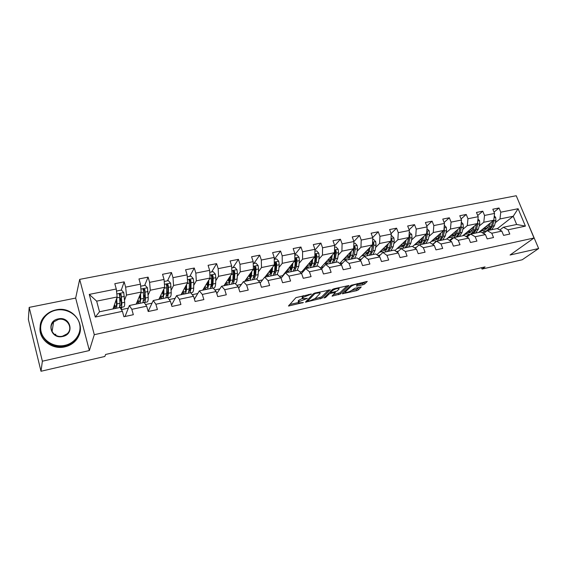 <?xml version="1.0" encoding="UTF-8"?>
<svg xmlns="http://www.w3.org/2000/svg" width="567" height="567" viewBox="0 0 567 567"><rect width="100%" height="100%" fill="white"/><g stroke="black" fill="none" stroke-linecap="round" stroke-linejoin="round"><path stroke-width="0.85" d="M311.474 294.046L295.946 297.632L288.468 306.024L303.38 302.523L298.639 302.948L298.596 302.239L299.234 301.566L307.378 298.341L302.601 298.752L303.21 297.328L311.474 294.046M362.993 284.769L364.652 284.039L367.26 281.423L351.008 285.307L342.319 293.791L356.6 290.658L358.224 289.95L361.257 286.952L354.736 288.312L351.618 290.403C349.463 291.807 347.38 292.487 345.367 292.437L345.416 291.814L351.15 286.378C353.333 284.939 355.452 284.244 357.508 284.301L356.43 286.129L362.993 284.769L362.547 283.521L365.346 281.742M510.073 255.008L538.65 248.523L522.214 259.764L482.049 269.07L485.083 266.887L105.604 354.467L104.845 356.466L41.001 371.257L42.376 361.207L89.366 350.541L94.292 334.686L534.029 237.991L510.073 255.008M330.256 289.957L315.039 292.99L313.353 293.734L305.485 302.161L322.013 298.178L330.164 289.687M334.062 288.738L348.953 285.527L340.299 294.025L332.049 296.123L335.444 292.374L330.724 293.316L329.073 294.046L325.614 297.462L323.955 298.001L332.375 289.482L334.062 288.738M94.292 334.686L79.685 279.382L516.239 195.743L534.029 237.991M494.013 212.115L499.031 207.997L492.822 209.216L494.559 213.433L484.523 215.439L482.793 211.193L476.464 212.441L478.194 216.7L467.959 218.742L466.237 214.454L459.787 215.729L461.503 220.031L451.063 222.122L449.355 217.785L442.763 219.082L444.478 223.433L433.826 225.567L432.118 221.18L425.399 222.505L427.1 226.906L416.235 229.082L414.534 224.645L407.68 225.992L409.367 230.45L398.275 232.668L396.588 228.182L389.586 229.557L391.265 234.065L379.94 236.333L378.267 231.79L371.116 233.2L372.788 237.757L361.214 240.068L359.549 235.475L352.249 236.914L353.914 241.528L342.092 243.888L340.441 239.239L332.978 240.713L334.629 245.383L322.559 247.793L320.915 243.087L313.296 244.59L314.926 249.317L302.594 251.783L300.964 247.021L293.174 248.552L294.797 253.343L282.189 255.859L280.573 251.039L272.614 252.606L274.215 257.453L261.323 260.026L259.729 255.143L251.585 256.752L253.173 261.656L239.99 264.293L238.409 259.346L230.082 260.983L231.655 265.951L218.167 268.652L216.608 263.641L208.082 265.321L209.634 270.353L195.835 273.11L194.297 268.035L185.579 269.75L187.11 274.853L172.985 277.674L171.468 272.536L162.545 274.293L164.054 279.46L149.596 282.352L148.1 277.135L138.958 278.936L140.446 284.173L125.64 287.136L124.166 281.856L114.81 283.698L116.278 289.007L89.26 294.401L95.284 317.052L99.508 311.772L120.034 307.477L122.422 311.318L123.911 316.726L133.33 314.706L131.827 309.327L129.375 305.521L144.131 302.431L146.697 306.187L148.214 311.517L157.406 309.547L155.882 304.245L153.253 300.524L167.662 297.512L170.398 301.176L171.936 306.435L180.916 304.514L179.37 299.277L176.571 295.648L190.654 292.7L193.545 296.279L195.105 301.474L203.872 299.596L202.306 294.429L199.35 290.878L213.107 288.001L216.162 291.502L217.735 296.626L226.304 294.79L224.716 289.694L221.612 286.222L235.057 283.408L238.253 286.831L239.848 291.885L248.218 290.091L246.617 285.059L243.363 281.664L256.511 278.914L259.849 282.267L261.465 287.256L269.644 285.506L268.021 280.537L264.633 277.213L277.49 274.527L280.956 277.802L282.593 282.727L290.595 281.012L288.95 276.115L285.435 272.862L298.008 270.232L301.601 273.436L303.253 278.305L311.077 276.625L309.419 271.784L305.783 268.609L318.087 266.029L321.794 269.169L323.459 273.974L331.114 272.337L329.448 267.553L325.692 264.442L337.726 261.919L341.554 264.995L343.226 269.736L350.718 268.134L349.038 263.407L345.168 260.366L356.955 257.9L360.881 260.905L362.575 265.597L369.904 264.024L368.21 259.353L364.241 256.376L375.772 253.959L379.805 256.908L381.506 261.536L388.686 259.998L386.978 255.391L382.909 252.464L394.207 250.104L398.332 252.988L400.047 257.567L407.071 256.064L405.355 251.5L401.195 248.644L412.259 246.326L416.476 249.154L418.198 253.676L425.08 252.202L423.358 247.701L419.098 244.894L429.942 242.626L434.251 245.398L435.98 249.87L442.721 248.424L440.984 243.973L436.647 241.223L447.264 238.998L451.658 241.712L453.394 246.135L460 244.724L458.256 240.316L453.834 237.623L464.245 235.447L468.718 238.112L470.461 242.485L476.932 241.095L475.189 236.744L470.688 234.1L480.887 231.96L485.437 234.575L487.188 238.898L493.531 237.538L491.78 233.235L487.202 230.641L497.209 228.551L501.823 231.109L503.581 235.383L509.804 234.051L508.039 229.798L503.397 227.254L516.657 224.475L513.227 216.254L499.981 218.954L495.282 222.703M499.031 207.997L500.76 212.193L518.103 208.727L525.411 226.127L508.039 229.798M501.823 231.109L491.78 233.235M485.437 234.575L475.189 236.744M468.718 238.112L458.256 240.316M451.658 241.712L440.984 243.973M434.251 245.398L423.358 247.701M416.476 249.154L405.355 251.5M398.332 252.988L386.978 255.391M379.805 256.908L368.21 259.353M360.881 260.905L349.038 263.407M341.554 264.995L329.448 267.553M321.794 269.169L309.419 271.784M305.783 268.609L301.594 273.429L288.95 276.115M280.956 277.802L268.021 280.537M259.849 282.267L246.617 285.059M238.253 286.831L224.716 289.694M216.162 291.502L202.306 294.429M193.545 296.279L179.37 299.277M170.398 301.176L155.882 304.245M146.697 306.187L131.827 309.327M122.422 311.318L95.284 317.052M479.186 226.027L483.793 222.25L493.793 220.216L478.619 232.435M468.774 234.547L466.23 236.63M467.378 236.793L466.74 236.928M483.587 233.512L487.202 230.641M493.793 220.216L494.559 213.433M483.793 222.25L484.523 215.439M462.771 229.415L467.293 225.616L477.485 223.54L462.686 235.773M452.586 237.97L449.631 240.458M450.616 240.323L449.716 240.514M467.017 237.098L470.688 234.1M477.485 223.54L478.194 216.7M467.293 225.616L467.959 218.742M446.031 232.874L450.453 229.047L460.858 226.928L446.442 239.175M436.108 241.457L433.167 243.994L435.917 241.464M433.521 243.923L433.167 243.994M450.106 240.755L453.834 237.623M460.858 226.928L461.503 220.031M450.453 229.047L451.063 222.122M428.957 236.404L433.28 232.548L443.89 230.386L429.885 242.633M432.855 244.497L436.647 241.223M443.89 230.386L444.478 223.433M433.28 232.548L433.826 225.567M411.536 240.004L415.753 236.12L426.582 233.909L412.585 246.546M415.25 248.332L419.098 244.894M426.582 233.909L427.1 226.906M415.753 236.12L416.235 229.082M393.76 243.682L397.864 239.763L408.913 237.509L394.901 250.593M397.283 252.251L401.195 248.644M408.913 237.509L409.367 230.45M397.864 239.763L398.275 232.668M375.609 247.439L379.599 243.484L390.883 241.188L376.864 254.753M378.94 256.27L382.909 252.464M390.883 241.188L391.265 234.065M379.599 243.484L379.94 236.333M357.09 251.273L360.952 247.283L372.476 244.937L358.457 259.048M360.215 260.388L364.241 256.376M372.476 244.937L372.788 237.757M360.952 247.283L361.214 240.068M338.173 255.2L341.908 251.167L353.673 248.771L339.668 263.478M341.086 264.619L345.168 260.366M353.673 248.771L353.914 241.528M341.908 251.167L342.092 243.888M318.86 259.211L322.453 255.129L334.473 252.684L320.887 267.624L320.157 267.78M314.699 263.924L314.359 264.307M321.553 268.964L325.692 264.442M334.473 252.684L334.629 245.383M322.453 255.129L322.559 247.793M299.121 263.315L302.572 259.183L314.855 256.681L301.956 271.607L300.014 272.018M314.855 256.681L314.926 249.317M302.572 259.183L302.594 251.783M278.957 267.511L282.26 263.322L294.812 260.763L282.628 275.675L279.425 276.349M281.083 278.177L285.435 272.862M294.812 260.763L294.797 253.343M282.26 263.322L282.189 255.859M258.354 271.813L261.486 267.553L274.322 264.938L264.945 277.15M262.578 279.9L258.368 280.785M260.118 283.103L264.633 277.213M274.322 264.938L274.215 257.453M261.486 267.553L261.323 260.026M237.29 276.214L240.252 271.884L253.378 269.212L244.646 281.402M241.457 284.343L236.836 285.314M238.693 288.22L243.363 281.664M253.378 269.212L253.173 261.656M240.252 271.884L239.99 264.293M215.758 280.729L218.529 276.313L231.953 273.577L223.901 285.74M219.861 288.887L214.808 289.95M216.792 293.557L221.612 286.222M231.953 273.577L231.655 265.951M218.529 276.313L218.167 268.652M193.73 285.371L196.31 280.835L210.045 278.043L202.695 290.176M197.763 293.536L192.263 294.698M194.41 299.163L199.35 290.878M210.045 278.043L209.634 270.353M196.31 280.835L195.835 273.11M171.206 290.134L173.573 285.47L187.627 282.607L181.022 294.712M175.153 298.299L169.186 299.553M171.539 305.081L176.571 295.648M187.627 282.607L187.11 274.853M173.573 285.47L172.985 277.674M148.157 295.046L150.298 290.219L164.685 287.285L158.859 299.355M144.89 302.438L144.592 303.104M152.02 303.168L145.563 304.522M148.185 311.382L153.253 300.524M164.685 287.285L164.054 279.46M150.298 290.219L149.596 282.352M124.577 300.12L126.462 295.074L141.197 292.069L136.186 304.096M121.912 307.25L121.154 309.277M128.333 308.15L121.366 309.617M125.094 316.329L129.375 305.521M141.197 292.069L140.446 284.173M126.462 295.074L125.64 287.136M89.26 294.401L96.659 301.148L117.149 296.973L112.996 308.951M117.149 296.973L116.278 289.007M89.366 350.541L75.659 298.079L29.179 307.385L42.376 361.207M29.179 307.385L28.35 319.391L41.001 371.257M538.65 248.523L521.718 208.755M75.659 298.079L79.685 279.382M481.511 267.709L482.049 269.07M96.659 301.148L99.508 311.772M484.657 231.18L482.51 232.895M483.814 233.335L483.424 233.42M497.387 228.65L513.227 216.254L518.103 208.727M499.846 230.011L503.397 227.254M432.196 244.079L433.124 243.881M414.47 247.807L416.256 247.432M396.368 251.613L398.445 251.174M377.884 255.504L380.266 255.001M359.01 259.473L361.696 258.906M339.732 263.527L342.744 262.897M321.035 267.461L323.374 266.972M302.098 271.444L303.593 271.132M282.756 275.512L283.372 275.385M525.411 226.127L516.657 224.475M499.981 218.954L500.76 212.193M121.04 301.24L120.218 298.873M113.407 307.761L115.009 307.427M121.097 309.185L121.813 307.271M119.396 295.414L119.786 294.301M121.267 290.098L124.166 281.856M125.236 316.443L123.875 316.592M143.678 295.088L143.465 294.323M144.535 303.019L144.776 302.459M144.642 285.407L148.1 277.135M136.682 302.906L138.376 302.551M167.478 280.821L171.468 272.536M159.433 298.157L161.212 297.788M189.796 276.335L194.297 268.035M181.674 293.515L183.531 293.125M211.626 271.954L216.608 263.641M203.425 288.979L205.36 288.575M232.966 267.667L238.409 259.346M224.695 284.535L226.708 284.117M253.846 263.471L259.729 255.143M245.511 280.19L247.588 279.758M274.279 259.374L280.573 251.039M265.873 275.938L268.028 275.491M294.797 254.696L300.964 247.021M285.811 271.777L288.022 271.317M314.919 250.153L320.915 243.087M305.329 267.709L307.605 267.234M334.622 245.759L340.441 239.239M324.437 263.719L326.769 263.23M353.907 241.521L359.549 235.475M343.163 259.806L345.544 259.31M372.696 237.502L378.267 231.79M361.498 255.979L363.936 255.476M391.095 233.597L396.588 228.182M379.472 252.23L381.96 251.713M409.119 229.798L414.534 224.645M397.084 248.552L399.622 248.027M426.788 226.091L432.118 221.18M414.349 244.951L416.929 244.412M444.096 222.47L449.355 217.785M431.274 241.414L433.897 240.869M449.525 240.394L452.409 237.97M461.063 218.94L466.237 214.454M447.873 237.956L450.538 237.396M466.124 236.567L468.597 234.54M477.705 215.488L482.793 211.193M464.16 234.554L466.861 233.994M482.404 232.831L484.487 231.166M480.129 231.223L482.871 230.649M303.253 295.627L302.778 296.031L303.21 297.328M302.417 298.207L302.126 296.725L302.778 296.031M302.331 298.448L298.802 300.283L299.234 301.566M298.462 302.417L298.171 300.964L298.802 300.283M289.638 304.514L298.405 302.53M314.791 298.809L321.588 296.924L328.506 289.978M306.726 300.645L307.399 300.489M315.762 293.345L314.586 293.862L307.647 301.219L309.929 300.786L315.181 298.483L320.015 293.557L320.008 292.792L315.762 293.345L315.599 292.87M347.117 285.818L339.867 292.785L340.299 294.025M333.396 294.592L339.867 292.785M330.398 292.033L329.562 292.274M339.009 289.12L339.045 288.468C336.918 288.405 334.771 289.106 332.595 290.559L330.646 292.487L331.376 292.678L337.032 291.048L339.009 289.12M357.699 284.606L362.547 283.521M344.856 291.162L345.225 292.04M351.54 290.481L356.161 289.432L359.365 287.271M343.708 292.253L345.183 291.92M116.285 299.461L116.462 302.7C116.575 305.159 116.334 306.421 115.739 306.492L114.392 304.926M116.71 298.228L117.015 303.898L116.561 308.2M115.831 308.356L114.123 305.705M116.568 291.7L116.809 290.991L121.43 290.063L123.769 292.622L124.676 302.31C124.79 305.252 124.478 306.775 123.734 306.867L121.026 307.434M119.29 294.542L120.849 295.116L121.21 301.722L119.63 297.306L119.935 303.295L119.46 307.597M116.809 290.991L116.589 291.906M115.399 302.02L116.249 301.842L116.448 302.395M116.249 301.842L115.859 300.694M119.814 306.627L120.856 307.47C121.586 307.378 121.898 305.861 121.777 302.913L121.118 294.358L119.531 293.848L119.63 297.335L116.823 297.909M121.21 301.722C121.317 304.174 121.062 305.436 120.452 305.514L119.956 305.259M56.069 310.177C45.828 312.176 38.712 322.269 41.136 331.773C43.397 341.313 54.694 347.706 64.985 345.324C75.319 343.092 82.024 332.872 79.515 323.601C77.162 314.295 66.275 308.037 56.069 310.177M65.07 345.898C46.742 350.867 31.894 327.889 45.31 315.585C48.216 312.679 51.76 310.78 55.935 309.894C74.66 305.216 89.005 328.959 74.546 341.036C71.881 343.439 68.72 345.062 65.07 345.898M58.281 318.888C70.414 315.897 75.142 334.169 62.739 336.465C50.435 339.569 45.821 320.993 58.281 318.888M62.597 336.167L67.14 333.807C73.717 328.18 66.998 317.258 58.358 319.462L53.574 321.999C47.217 327.676 54.049 338.435 62.597 336.167M79.819 332.666C78.983 336.266 77.147 339.378 74.305 342.014C71.648 344.41 68.501 346.026 64.865 346.862C51.81 350.229 37.946 338.832 40.193 326.571M54.666 334.573L55.821 334.247M140.049 294.833L140.141 297.81C140.198 300.248 139.893 301.509 139.22 301.601L137.816 300.191M140.559 293.6L140.729 298.986L140.099 303.274M139.269 303.451L137.49 300.978M140.637 286.207L145.152 285.3L147.463 287.83L148.214 297.434C148.263 300.354 147.867 301.878 147.03 301.991L144.415 302.537M144.783 297.873L143.472 294.507M144.231 302.58C145.053 302.459 145.435 300.935 145.379 298.022L144.883 289.539L143.345 289.014L143.586 298.391L142.927 302.686M139.085 297.136L139.496 297.051L140.155 298.674M139.496 297.051L139.326 296.569M143.267 301.998L143.862 302.487M143.345 289.014L143.054 289.709L144.564 290.297L144.783 296.853C144.833 299.284 144.507 300.553 143.827 300.645L143.529 300.574M163.246 290.254L163.282 293.033C163.282 295.45 162.913 296.718 162.169 296.825L160.702 295.527M163.849 289.014L163.898 294.181L163.098 298.462M162.176 298.66L160.319 296.328M164.217 281.473L168.328 280.651L170.617 283.146L171.213 292.671C171.191 295.57 170.724 297.087 169.809 297.221L167.768 297.647M166.677 291.452L167.74 293.741M167.605 297.519L168.442 293.245L168.406 287.377L168.101 284.825L166.606 284.294L166.684 293.607L165.862 297.888M162.226 292.381L163.225 294.578M163.268 291.778L162.935 290.906M166.174 297.384L166.67 297.718M166.308 284.96L167.726 285.584L167.818 292.097C167.804 294.514 167.421 295.776 166.67 295.882L166.563 295.882M185.912 285.747L185.891 288.362C185.841 290.765 185.409 292.026 184.601 292.147L183.07 290.956M186.593 284.506L186.543 289.496L185.572 293.763M184.566 293.968L182.631 291.764M187.245 276.852L190.973 276.101L193.234 278.567L193.786 282.189L193.687 288.015C193.602 290.899 193.063 292.409 192.064 292.565L190.76 292.834M190.129 289.51L189.272 288.001M189.973 292.841L190.98 288.575L191.058 282.749L190.788 280.226L189.335 279.687L189.265 288.929L188.272 293.196M184.587 288.171L185.721 290.354M185.891 288.483L185.267 286.923M185.643 286.243L185.905 286.895M188.549 292.827L188.953 293.054M189.038 280.325L190.363 280.984L190.321 287.448C190.264 289.765 189.846 291.027 189.073 291.225L189.187 291.19M208.061 281.31L207.99 283.798C207.891 286.186 207.402 287.448 206.53 287.582L204.942 286.47M208.812 280.07L208.67 284.91L207.543 289.163M206.459 289.39L204.446 287.292M209.74 272.33L213.1 271.657L215.347 274.095L215.864 277.681L215.658 283.465C215.517 286.328 214.907 287.838 213.83 288.008L213.227 288.135M212.001 285.251L211.328 284.287M211.852 288.263L213.008 284.01L213.206 278.227L212.958 275.725L211.548 275.179L211.328 284.358L210.187 288.61M206.445 283.982L207.692 286.094M207.919 284.882L207.09 282.926M207.501 282.238L208.018 282.933M211.243 275.796L212.49 276.49L212.32 282.905C212.228 285.024 211.817 286.264 211.087 286.618M207.997 283.422L207.805 282.976M229.713 276.958L229.6 279.333C229.451 281.707 228.905 282.968 227.969 283.11L226.325 282.075M230.535 275.718L230.301 280.424L229.025 284.669M227.863 284.91L225.779 282.905M231.733 267.915L234.738 267.312L236.956 269.722L237.453 273.273L237.134 279.014C236.942 281.792 236.29 283.302 235.185 283.543M233.37 281.012L232.867 280.417M233.243 283.784L234.547 279.545L234.851 273.804L234.632 271.331L233.257 270.778L232.902 279.885L231.612 284.124M227.814 279.822L229.167 281.856M229.387 281.062L228.409 278.929M228.862 278.241L229.642 278.475M232.959 271.38L234.121 272.096L234.136 272.72L233.831 278.461L232.619 282.082M229.571 279.758L229.018 278.603M250.883 272.692L250.727 274.967C250.536 277.327 249.941 278.581 248.948 278.744L247.24 277.773M251.776 271.444L251.457 276.044L250.04 280.268M248.807 280.53L246.645 278.603M253.222 263.598L255.894 263.067L258.098 265.448L258.566 268.964L258.141 274.662C257.957 276.923 257.425 278.362 256.56 278.964M254.271 276.824L253.91 276.469M254.165 279.411L255.611 275.186L256.022 269.481L255.823 267.029L254.484 266.476L254.002 275.512L252.57 279.744M248.715 275.718L250.153 277.653M250.352 277.15L249.253 274.96M249.749 274.272L250.784 274.116M255.823 267.029L255.27 267.794L254.874 274.116L253.69 277.617M250.621 275.945L249.771 274.322M271.586 268.503L271.402 270.7C271.161 273.039 270.516 274.293 269.467 274.471L267.709 273.549M272.543 267.255L272.153 271.756L270.601 275.966M269.297 276.242L267.064 274.385M274.244 259.381L276.59 258.906L278.766 261.267L279.219 264.746L278.695 270.402L277.1 274.605M274.634 275.123L276.214 270.913L276.724 265.25L276.554 262.819L275.25 262.266L274.648 271.239L273.074 275.449M269.162 271.664L270.686 273.507M270.828 273.216L269.644 271.033M276.554 262.819L275.959 263.591L275.456 269.864L274.315 273.216M271.196 272.082L270.175 270.346M291.842 264.392L291.622 266.525C291.346 268.843 290.651 270.098 289.553 270.282L287.738 269.417M292.863 263.145L292.402 267.56L290.722 271.756M289.347 272.047L287.051 270.261M294.797 255.249L296.832 254.845L298.993 257.17L299.419 260.622L298.802 266.235L297.08 270.431M294.67 270.934L296.378 266.738L296.98 261.118L296.832 258.708L295.563 258.148L294.84 267.057L293.139 271.253M289.17 267.674L290.765 269.431M289.595 267.149L290.857 269.29M296.832 258.708L296.201 259.473L295.591 265.703L294.507 268.893M291.303 268.212L290.162 266.455M311.666 260.373L311.418 262.436C311.099 264.739 310.362 265.994 309.206 266.185L307.349 265.37M312.75 259.119L312.219 263.457L310.411 267.638M308.972 267.936L306.619 266.214M314.912 251.209L316.648 250.862L318.789 253.173L319.193 256.582L318.484 262.16L316.634 266.334M311.574 261.174L311.354 260.735M314.274 266.83L316.11 262.649L316.804 257.071L316.677 254.682L315.436 254.122L314.607 262.96L312.786 267.142M308.753 263.747L310.425 265.42M309.121 263.322L310.44 265.399M316.677 254.682L316.01 255.448L315.302 261.635L314.274 264.633M310.978 264.364L309.724 262.62M331.071 256.426L330.795 258.432C330.441 260.721 329.661 261.975 328.456 262.181L326.542 261.401M332.205 255.178L331.617 259.438L329.689 263.605M328.194 263.917L325.777 262.252M334.587 247.262L336.04 246.971L338.159 249.253L338.542 252.627L337.748 258.162L335.784 262.33M330.873 257.836L330.483 257.071M333.474 262.812L335.423 258.644L336.21 253.102L336.096 250.742L334.891 250.175L333.949 258.949L332.014 263.116M327.924 259.884L329.661 261.479M328.236 259.544L329.434 261.352M336.096 250.742L335.402 251.507L334.594 257.645L333.644 260.444M330.228 260.551L328.881 258.835M350.066 252.556L349.768 254.512C349.371 256.787 348.549 258.035 347.302 258.254L345.346 257.517M351.257 251.309L350.604 255.497L348.57 259.651M347.011 259.977L344.538 258.368M353.851 243.392L355.027 243.158L357.132 245.412L357.493 248.757L356.608 254.257L354.538 258.403M349.775 254.463L349.208 253.456M353.716 247.46L352.894 255.03L350.845 259.176M346.699 256.093L348.507 257.609M346.961 255.823L347.982 257.326M352.277 258.878L354.332 254.732L355.204 249.225L355.112 246.879L353.751 246.525M355.112 246.879L354.382 247.651L352.617 256.319M349.081 256.787L347.635 255.107M368.67 248.764L368.344 250.678C367.919 252.939 367.055 254.179 365.765 254.406L363.766 253.704M369.911 247.517L369.209 251.649L367.062 255.781M365.446 256.121L362.915 254.555M372.703 239.607L373.618 239.423L375.701 241.655L376.049 244.972L375.085 250.43L372.909 254.562M368.274 251.068L367.551 249.891M372.462 244.951L371.442 251.181L369.287 255.32M365.091 252.365L366.955 253.81M365.297 252.159L366.14 253.364M370.69 255.022L372.859 250.89L373.809 245.426L373.738 243.101L372.583 242.541M373.738 243.101L372.973 243.874L371.208 252.258M367.536 253.073L366.013 251.443M386.892 245.05L386.545 246.914C386.084 249.161 385.184 250.401 383.852 250.635L381.804 249.969M388.182 243.803L387.424 247.871L385.177 251.989M383.512 252.343L380.925 250.827M391.173 235.9L391.825 235.766L393.895 237.977L394.221 241.258L393.186 246.68L390.904 250.791M386.375 247.659L385.525 246.376M390.713 241.351L389.614 247.418L387.353 251.535M383.115 248.707L385.036 250.082M383.264 248.559L383.916 249.473M388.728 251.245L390.996 247.134L392.024 241.705L391.974 239.402L391.017 238.757M391.974 239.402L391.18 240.174L389.423 248.261M385.61 249.416L384.015 247.836M404.739 241.407L404.377 243.236C403.881 245.461 402.946 246.702 401.571 246.943L399.487 246.305M406.078 240.16L405.27 244.179L402.924 248.275M401.209 248.637L398.573 247.162M409.254 232.264L411.72 234.369L412.025 237.623L410.912 243.009L408.538 247.106M404.108 244.257L403.13 242.91M408.587 237.814L407.418 243.732L405.058 247.829M400.77 245.114L402.747 246.425M400.869 245.015L401.323 245.639M406.411 247.552L408.772 243.449L409.877 238.062L409.842 235.78L409.069 235.114M408.885 237.538L407.283 244.32M403.321 245.823L401.649 244.292M409.842 235.78L408.927 237.353M422.238 237.835L421.848 239.628C421.324 241.84 420.36 243.073 418.942 243.328L416.823 242.719M423.62 236.581L422.762 240.55L420.317 244.639M418.956 245.022L415.873 243.576M426.965 228.707L429.184 230.833L429.474 234.058L428.291 239.409L425.824 243.484M421.472 240.883L420.388 239.501M426.101 234.341L424.867 240.117L422.415 244.2M418.077 241.585L420.104 242.839M423.733 243.923L426.193 239.841L427.369 234.49L427.348 232.222L426.753 231.584M426.32 234.143L424.796 240.429M420.679 242.286L418.942 240.805M439.375 234.327L438.978 236.092C438.426 238.289 437.419 239.515 435.973 239.777L433.812 239.196M440.807 233.08L439.9 236.999L437.37 241.067M436.42 241.414L432.827 240.061M444.322 225.269L446.3 227.374L446.569 230.563L445.322 235.879L442.763 239.94M438.497 237.545L437.306 236.141M443.401 230.812L441.962 236.595L439.425 240.642M435.045 238.119L437.122 239.317M440.722 240.365L443.266 236.304L444.507 230.989L444.074 228.168M437.689 238.806L435.895 237.382M443.266 230.932L441.969 236.574L439.9 236.999M456.187 230.889L455.769 232.619C455.188 234.809 454.153 236.035 452.664 236.297L450.474 235.744M457.654 229.649L456.704 233.519L454.089 237.573M453.671 237.764L452.976 237.942L449.461 236.609M461.311 222.101L463.076 223.979L463.338 227.14L462.027 232.413L459.376 236.467M455.181 234.242L453.898 232.839M460.078 227.587L458.731 233.101L456.102 237.148M451.686 234.717L453.806 235.865M457.371 236.886L460.007 232.831L461.311 227.558L461.049 224.858M460.149 227.523L458.809 232.768M454.373 235.39L452.516 234.015M472.665 227.523L472.226 229.217C471.624 231.393 470.56 232.612 469.037 232.888L466.811 232.357M474.175 226.276L473.183 230.103C472.453 232.711 471.177 234.185 469.348 234.511L465.769 233.221M477.96 218.982L479.526 220.648L479.774 223.788L478.399 229.025L475.67 233.051M471.531 230.982L470.171 229.585M476.563 224.298L475.167 229.692L472.46 233.724M468.002 231.379L470.171 232.47M473.707 233.469L476.422 229.437L477.79 224.192L477.676 221.669M470.723 232.038L468.817 230.705M488.825 224.213L488.371 225.886C487.74 228.04 486.649 229.259 485.097 229.543L482.843 229.04M490.37 222.973L489.342 226.757C488.584 229.344 487.266 230.812 485.402 231.152L481.773 229.897M494.275 215.921L495.664 217.388L495.891 220.492L494.459 225.694L491.653 229.713M487.577 227.771L486.132 226.382M492.73 221.066L491.291 226.353L488.506 230.372M484.012 228.097L486.217 229.146M489.725 230.117L492.517 226.098L493.942 220.896L493.956 218.727M486.769 228.735L484.806 227.452M308.427 294.471L308.59 294.953M302.126 296.725L302.565 298.022M306.052 298.391L306.215 298.852M304.359 298.745L304.529 299.234M298.171 300.964L298.596 302.239M302.083 302.572L302.239 303.026M289.014 305.195L289.276 305.974M310.135 294.089L310.298 294.571M321.588 296.924L322.013 298.178M319.958 297.64L320.383 298.894M306.01 301.382L306.258 302.105M314.359 293.196L314.586 293.862M307.293 300.042L307.64 301.063M317.385 292.466L317.548 292.948M338.237 293.493L338.669 294.734M332.546 295.421L332.772 296.073M334.558 291.962L334.714 292.416M330.292 292.055L330.724 293.316M328.74 293.089L329.073 294.046M325.288 296.52L325.614 297.462M332.262 289.595L332.595 290.559M330.313 291.53L330.646 292.487M356.905 285.463L357.125 286.087M350.831 285.477L351.15 286.378M345.105 290.928L345.416 291.814M357.791 288.723L358.224 289.95M356.161 289.432L356.6 290.658M342.808 293.111L343.028 293.741M364.205 282.798L364.652 284.039M123.705 292.558L116.816 293.954M119.935 303.295L117.015 303.898M119.821 301.105L120.913 300.886M124.676 302.31L121.777 302.913M124.4 296.364L121.48 296.959M120.849 295.116L121.118 294.358M147.406 287.767L140.914 289.078M143.586 298.391L140.729 298.986M143.522 296.222L144.053 296.116M148.214 297.434L145.379 298.022M143.408 292.48L140.807 293.011M148.072 291.53L145.216 292.111M144.564 290.297L144.883 289.539M170.561 283.082L164.444 284.322M166.684 293.607L163.898 294.181M171.213 292.671L168.442 293.245M166.641 287.738L164.224 288.227M171.191 286.803L168.406 287.377M167.726 285.584L168.101 284.825M193.177 278.51L187.429 279.673M189.265 288.929L186.543 289.496M193.687 288.015L190.98 288.575M189.335 283.103L187.11 283.557M193.786 282.189L191.058 282.749M190.363 280.984L190.788 280.226M215.29 274.038L209.889 275.13M211.328 284.358L208.67 284.91M215.658 283.465L213.008 284.01M211.519 278.567L209.471 278.985M215.864 277.681L213.206 278.227M212.49 276.49L212.958 275.725M236.907 269.665L231.839 270.686M232.902 279.885L230.301 280.424M237.134 279.014L234.547 279.545M233.2 274.144L231.322 274.527M237.453 273.273L234.851 273.804M234.121 272.096L234.632 271.331M258.042 265.391L253.3 266.348M254.002 275.512L251.457 276.044M258.141 274.662L255.611 275.186M254.406 269.814L252.691 270.161M258.566 268.964L256.022 269.481M278.716 261.203L274.279 262.103M274.648 271.239L272.153 271.756M270.374 270.076L271.473 269.849M278.695 270.402L276.214 270.913M275.151 265.576L273.592 265.895M279.219 264.746L276.724 265.25M298.944 257.113L294.805 257.95M294.84 267.057L292.402 267.56M290.609 265.909L291.714 265.682M298.802 266.235L296.378 266.738M295.442 261.43L294.032 261.72M299.419 260.622L296.98 261.118M318.732 253.109L314.883 253.888M314.607 262.96L312.219 263.457M310.411 261.826L311.517 261.6M318.484 262.16L316.11 262.649M315.295 257.375L314.033 257.631M319.193 256.582L316.804 257.071M338.109 249.189L334.53 249.912M333.949 258.949L331.617 259.438M329.788 257.836L330.767 257.631M337.748 258.162L335.423 258.644M334.728 253.406L333.609 253.64M338.542 252.627L336.21 253.102M357.075 245.355L353.765 246.028M352.894 255.03L350.604 255.497M348.769 253.924L349.385 253.796M356.608 254.257L354.332 254.732M353.758 249.523L352.766 249.721M357.493 248.757L355.204 249.225M375.652 241.599L372.59 242.215M371.442 251.181L369.209 251.649M375.085 250.43L372.859 250.89M372.391 245.717L371.527 245.894M376.049 244.972L373.809 245.426M393.845 237.92L391.032 238.487M389.614 247.418L387.424 247.871M393.186 246.68L390.996 247.134M390.642 241.989L389.898 242.144M394.221 241.258L392.024 241.705M411.67 234.313L409.091 234.837M407.418 243.732L405.27 244.179M410.912 243.009L408.772 243.449M408.516 238.338L407.893 238.466M412.025 237.623L409.877 238.062M429.134 230.783L426.781 231.258M424.867 240.117L422.762 240.55M428.291 239.409L426.193 239.841M426.037 234.759L425.519 234.866M429.474 234.058L427.369 234.49M426.66 232.846L427.348 232.222M446.25 227.317L444.11 227.75M445.322 235.879L443.266 236.304M443.203 231.258L442.799 231.336M446.569 230.563L444.507 230.989M443.989 229.196L444.507 228.742M463.026 223.922L461.099 224.312M458.731 233.101L456.704 233.519M462.027 232.413L460.007 232.831M463.338 227.14L461.311 227.558M479.476 220.598L477.754 220.946M475.167 229.692L473.183 230.103M478.399 229.025L476.422 229.437M479.774 223.788L477.79 224.192M495.615 217.331L494.077 217.643M491.291 226.353L489.342 226.757M494.459 225.694L492.517 226.098M495.891 220.492L493.942 220.896M307.257 300.085L307.605 301.105M319.717 291.948L320.008 292.792M335.246 291.807L335.444 292.374M338.768 287.689L339.045 288.468M330.242 291.594L330.582 292.565M357.238 283.557L357.508 284.301M119.29 294.535L119.531 293.848M74.305 342.014L74.546 341.036M53.574 321.999L52.058 331.645M166.315 284.903L166.606 284.294M189.045 280.211L189.335 279.687M211.264 275.64L211.548 275.179M232.994 271.175L233.257 270.778M452.664 236.297L453.019 236.226M469.781 234.426L470.461 234.284M469.037 232.888L469.398 232.817M485.841 231.06L486.975 230.826M485.097 229.543L485.465 229.465"/></g></svg>
